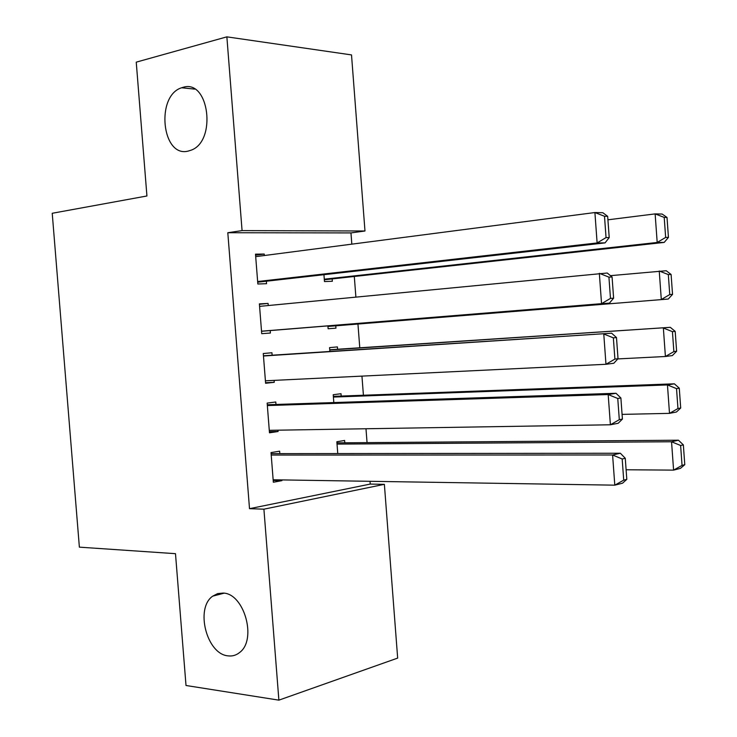 <?xml version="1.0" encoding="UTF-8"?>
<svg xmlns="http://www.w3.org/2000/svg" width="737" height="737" viewBox="0 0 737 737"><rect width="100%" height="100%" fill="white"/><g stroke="black" fill="none" stroke-linecap="round" stroke-linejoin="round"><path stroke-width="1.11" d="M223.136 593.073C244.159 593.349 257.231 639.661 239.672 652.457C236.245 655.267 232.395 656.4 228.111 655.866C206.673 654.29 194.946 608.2 212.717 596.15L217.645 593.598L223.136 593.073M183.108 87.316C209.115 78.859 216.954 141.486 190.947 150.237L188.156 151.094C161.827 158.031 155.424 95.644 181.661 87.758L183.108 87.316M351.825 244.15L350.959 232.92L227.807 232.726L249.511 508.677L370.232 484.08L370.02 481.307M367.054 442.633L365.985 428.75M363.415 395.244L361.95 376.119M359.776 347.79L357.952 324.04M355.879 297.002L354.304 276.486M370.232 484.08L384.373 484.329L397.667 658.095L278.881 700.15L263.91 509.184L384.373 484.329M351.512 54.916L364.981 230.994L242.068 230.607L226.867 36.85L351.512 54.916M350.959 232.92L364.981 230.994M278.881 700.15L186.01 685.493L175.489 553.68L79.375 547.149L52.226 213.279L146.93 195.978L136.244 62.148L226.867 36.85M341.194 396.064L341.01 393.724L333.216 394.719L333.815 402.559M275.979 404.456L275.785 401.997L267.153 403.093L269.475 432.803L278.089 431.513L277.987 430.187M335.777 325.828L335.952 328.168L328.122 328.748L327.901 325.901M259.424 304.289L268.084 303.432L259.387 303.884L261.718 333.677L270.396 333.032L270.212 330.572M268.084 303.432L268.25 305.523M255.582 255.177L264.233 254.044L255.499 254.164L257.839 284.003L266.545 283.69L266.352 281.221M264.233 254.044L264.343 255.527M332.157 278.918L332.341 281.267L324.473 281.552L323.948 274.698M272.128 355.216L271.944 352.756L263.275 353.53L265.606 383.277L274.247 382.31L274.1 380.375M337.583 349.255L337.399 346.915L329.577 347.615L329.872 351.475M279.82 453.623L279.627 451.173L271.023 452.592L273.344 482.247L281.93 480.635L281.875 479.916M344.796 442.808L344.612 440.468L336.846 441.749L337.758 453.559M249.511 508.677L263.91 509.184M227.807 232.726L242.068 230.607M265.56 382.724L274.247 382.31M269.383 431.642L278.089 431.513M273.206 480.496L281.93 480.635M255.693 256.651L594.906 212.542L602.848 212.726L607.666 216.337L604.497 216.273L606.044 237.59L609.213 237.581L607.666 216.337M257.692 282.197L605.049 242.888L597.117 242.952L594.906 212.542L604.497 216.273M257.637 281.525L597.117 242.952L606.044 237.59M605.049 242.888L609.213 237.581M324.335 279.774L664.194 242.409L657.192 242.464L324.289 279.194M607.914 219.81L655.129 213.896L662.158 214.052L667.013 217.452L664.212 217.397L665.649 237.425L668.441 237.415L667.013 217.452M665.649 237.425L657.192 242.464L655.129 213.896L664.212 217.397M668.441 237.415L664.194 242.409M259.581 306.371L607.242 273.022L612.078 276.992L608.928 277.13L610.476 298.393L613.617 298.19L612.078 276.992M261.534 331.272L609.435 303.128L601.549 303.672L599.338 273.326L608.928 277.13M261.524 331.199L601.549 303.672L610.476 298.393M609.435 303.128L613.617 298.19M263.468 356.008L611.627 333.207L263.45 355.778M618.021 358.698L613.82 363.258L605.971 364.281L603.769 333.99L613.35 337.859L614.898 359.094L618.021 358.698L616.482 337.537L613.35 337.859M265.412 380.799L605.971 364.281L614.898 359.094M611.627 333.207L616.482 337.537M327.947 326.454L668.266 299.047L327.937 326.399M610.466 275.666L666.23 270.737L671.103 274.459L668.321 274.579L669.758 294.56L672.54 294.385L671.103 274.459M669.758 294.56L661.301 299.526L659.247 271.013L668.321 274.579M672.54 294.385L668.266 299.047M676.621 351.254L675.193 331.364L672.43 331.65L673.867 351.604L676.621 351.254L672.337 355.584L665.41 356.496L617.818 358.919M329.761 349.974L670.302 327.329L329.743 349.771M673.867 351.604L665.41 356.496L663.355 328.02L672.43 331.65M675.193 331.364L670.302 327.329M267.347 405.571L608.182 394.544L616.003 393.282L267.282 404.751M622.415 419.086L618.186 423.278L610.393 424.779L608.182 394.544L617.763 398.487L619.31 419.675L622.415 419.086L620.886 397.962L617.763 398.487M269.281 430.325L610.393 424.779L619.31 419.675M616.003 393.282L620.886 397.962M271.216 455.061L612.594 454.987L620.37 453.246L271.105 453.642M626.809 479.363L622.553 483.186L614.796 485.167L612.594 454.987L622.175 458.994L623.714 480.146L626.809 479.363L625.271 458.276L622.175 458.994M273.151 479.778L614.796 485.167L623.714 480.146M620.37 453.246L625.271 458.276M680.702 408.022L679.274 388.169L676.529 388.629L677.957 408.547L680.702 408.022L676.391 412.029L669.5 413.356L622.074 414.387M333.391 397.068L667.455 384.935L674.364 383.82L333.336 396.349M677.957 408.547L669.5 413.356L667.455 384.935L676.529 388.629M679.274 388.169L674.364 383.82M684.774 464.697L683.356 444.872L680.62 445.498L682.047 465.388L684.774 464.697L680.444 468.373L673.59 470.123L626.109 469.764M337.021 444.098L671.545 441.758L678.427 440.21L336.929 442.863M682.047 465.388L673.59 470.123L671.545 441.758L680.62 445.498M683.356 444.872L678.427 440.21M181.661 87.758L194.66 89.113M212.717 596.15L224.057 593.184"/></g></svg>
